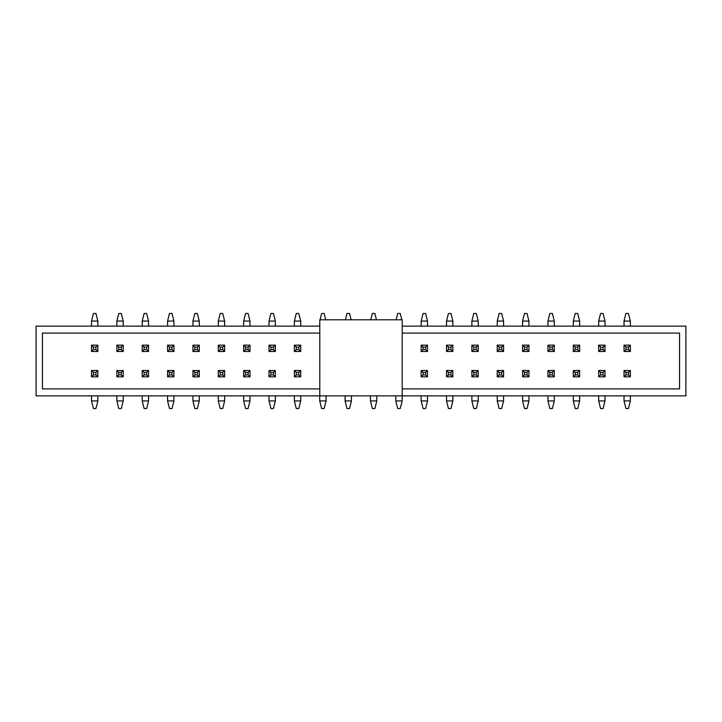 <?xml version="1.0" encoding="UTF-8"?>
<svg xmlns="http://www.w3.org/2000/svg" width="722" height="722" viewBox="0 0 722 722"><rect width="100%" height="100%" fill="white"/><g stroke="black" fill="none" stroke-linecap="round" stroke-linejoin="round"><path stroke-width="1.08" d="M319.792 326.136L36.1 326.136L36.1 395.864L685.9 395.864L685.9 326.136L402.208 326.136M319.792 388.896L42.436 388.896L42.436 333.104L319.792 333.104M402.208 333.104L679.564 333.104L679.564 388.896L402.208 388.896M93.409 372.408L93.409 374.944L95.945 374.944L95.945 372.408L93.409 372.408L91.504 370.512L97.849 370.512L97.849 376.848L91.504 376.848L91.504 370.512M95.945 372.408L97.849 370.512M91.504 400.936L93.409 408.544L95.945 408.544L97.849 400.936L91.504 400.936L91.504 395.864M93.409 374.944L91.504 376.848M97.849 400.936L97.849 395.864M95.945 374.944L97.849 376.848M95.945 349.592L95.945 347.056L93.409 347.056L93.409 349.592L95.945 349.592L97.849 351.488L91.504 351.488L91.504 345.152L97.849 345.152L97.849 351.488M93.409 349.592L91.504 351.488M97.849 321.064L95.945 313.456L93.409 313.456L91.504 321.064L97.849 321.064L97.849 326.136M95.945 347.056L97.849 345.152M91.504 321.064L91.504 326.136M93.409 347.056L91.504 345.152M118.769 372.408L118.769 374.944L121.305 374.944L121.305 372.408L118.769 372.408L116.865 370.512L123.209 370.512L123.209 376.848L116.865 376.848L116.865 370.512M121.305 372.408L123.209 370.512M116.865 400.936L118.769 408.544L121.305 408.544L123.209 400.936L116.865 400.936L116.865 395.864M118.769 374.944L116.865 376.848M123.209 400.936L123.209 395.864M121.305 374.944L123.209 376.848M144.129 372.408L144.129 374.944L146.665 374.944L146.665 372.408L144.129 372.408L142.225 370.512L148.561 370.512L148.561 376.848L142.225 376.848L142.225 370.512M146.665 372.408L148.561 370.512M142.225 400.936L144.129 408.544L146.665 408.544L148.561 400.936L142.225 400.936L142.225 395.864M144.129 374.944L142.225 376.848M148.561 400.936L148.561 395.864M146.665 374.944L148.561 376.848M169.48 372.408L169.48 374.944L172.016 374.944L172.016 372.408L169.48 372.408L167.585 370.512L173.921 370.512L173.921 376.848L167.585 376.848L167.585 370.512M172.016 372.408L173.921 370.512M167.585 400.936L169.48 408.544L172.016 408.544L173.921 400.936L167.585 400.936L167.585 395.864M169.48 374.944L167.585 376.848M173.921 400.936L173.921 395.864M172.016 374.944L173.921 376.848M194.841 372.408L194.841 374.944L197.377 374.944L197.377 372.408L194.841 372.408L192.936 370.512L199.281 370.512L199.281 376.848L192.936 376.848L192.936 370.512M197.377 372.408L199.281 370.512M192.936 400.936L194.841 408.544L197.377 408.544L199.281 400.936L192.936 400.936L192.936 395.864M194.841 374.944L192.936 376.848M199.281 400.936L199.281 395.864M197.377 374.944L199.281 376.848M121.305 349.592L121.305 347.056L118.769 347.056L118.769 349.592L121.305 349.592L123.209 351.488L116.865 351.488L116.865 345.152L123.209 345.152L123.209 351.488M118.769 349.592L116.865 351.488M123.209 321.064L121.305 313.456L118.769 313.456L116.865 321.064L123.209 321.064L123.209 326.136M121.305 347.056L123.209 345.152M116.865 321.064L116.865 326.136M118.769 347.056L116.865 345.152M146.665 349.592L146.665 347.056L144.129 347.056L144.129 349.592L146.665 349.592L148.561 351.488L142.225 351.488L142.225 345.152L148.561 345.152L148.561 351.488M144.129 349.592L142.225 351.488M148.561 321.064L146.665 313.456L144.129 313.456L142.225 321.064L148.561 321.064L148.561 326.136M146.665 347.056L148.561 345.152M142.225 321.064L142.225 326.136M144.129 347.056L142.225 345.152M172.016 349.592L172.016 347.056L169.48 347.056L169.48 349.592L172.016 349.592L173.921 351.488L167.585 351.488L167.585 345.152L173.921 345.152L173.921 351.488M169.48 349.592L167.585 351.488M173.921 321.064L172.016 313.456L169.48 313.456L167.585 321.064L173.921 321.064L173.921 326.136M172.016 347.056L173.921 345.152M167.585 321.064L167.585 326.136M169.48 347.056L167.585 345.152M197.377 349.592L197.377 347.056L194.841 347.056L194.841 349.592L197.377 349.592L199.281 351.488L192.936 351.488L192.936 345.152L199.281 345.152L199.281 351.488M194.841 349.592L192.936 351.488M199.281 321.064L197.377 313.456L194.841 313.456L192.936 321.064L199.281 321.064L199.281 326.136M197.377 347.056L199.281 345.152M192.936 321.064L192.936 326.136M194.841 347.056L192.936 345.152M220.201 372.408L220.201 374.944L222.737 374.944L222.737 372.408L220.201 372.408L218.297 370.512L224.641 370.512L224.641 376.848L218.297 376.848L218.297 370.512M222.737 372.408L224.641 370.512M218.297 400.936L220.201 408.544L222.737 408.544L224.641 400.936L218.297 400.936L218.297 395.864M220.201 374.944L218.297 376.848M224.641 400.936L224.641 395.864M222.737 374.944L224.641 376.848M222.737 349.592L222.737 347.056L220.201 347.056L220.201 349.592L222.737 349.592L224.641 351.488L218.297 351.488L218.297 345.152L224.641 345.152L224.641 351.488M220.201 349.592L218.297 351.488M224.641 321.064L222.737 313.456L220.201 313.456L218.297 321.064L224.641 321.064L224.641 326.136M222.737 347.056L224.641 345.152M218.297 321.064L218.297 326.136M220.201 347.056L218.297 345.152M245.561 372.408L245.561 374.944L248.097 374.944L248.097 372.408L245.561 372.408L243.657 370.512L249.992 370.512L249.992 376.848L243.657 376.848L243.657 370.512M248.097 372.408L249.992 370.512M243.657 400.936L245.561 408.544L248.097 408.544L249.992 400.936L243.657 400.936L243.657 395.864M245.561 374.944L243.657 376.848M249.992 400.936L249.992 395.864M248.097 374.944L249.992 376.848M248.097 349.592L248.097 347.056L245.561 347.056L245.561 349.592L248.097 349.592L249.992 351.488L243.657 351.488L243.657 345.152L249.992 345.152L249.992 351.488M245.561 349.592L243.657 351.488M249.992 321.064L248.097 313.456L245.561 313.456L243.657 321.064L249.992 321.064L249.992 326.136M248.097 347.056L249.992 345.152M243.657 321.064L243.657 326.136M245.561 347.056L243.657 345.152M270.912 372.408L270.912 374.944L273.448 374.944L273.448 372.408L270.912 372.408L269.017 370.512L275.353 370.512L275.353 376.848L269.017 376.848L269.017 370.512M273.448 372.408L275.353 370.512M269.017 400.936L270.912 408.544L273.448 408.544L275.353 400.936L269.017 400.936L269.017 395.864M270.912 374.944L269.017 376.848M275.353 400.936L275.353 395.864M273.448 374.944L275.353 376.848M273.448 349.592L273.448 347.056L270.912 347.056L270.912 349.592L273.448 349.592L275.353 351.488L269.017 351.488L269.017 345.152L275.353 345.152L275.353 351.488M270.912 349.592L269.017 351.488M275.353 321.064L273.448 313.456L270.912 313.456L269.017 321.064L275.353 321.064L275.353 326.136M273.448 347.056L275.353 345.152M269.017 321.064L269.017 326.136M270.912 347.056L269.017 345.152M296.273 372.408L296.273 374.944L298.809 374.944L298.809 372.408L296.273 372.408L294.368 370.512L300.713 370.512L300.713 376.848L294.368 376.848L294.368 370.512M298.809 372.408L300.713 370.512M294.368 400.936L296.273 408.544L298.809 408.544L300.713 400.936L294.368 400.936L294.368 395.864M296.273 374.944L294.368 376.848M300.713 400.936L300.713 395.864M298.809 374.944L300.713 376.848M298.809 349.592L298.809 347.056L296.273 347.056L296.273 349.592L298.809 349.592L300.713 351.488L294.368 351.488L294.368 345.152L300.713 345.152L300.713 351.488M296.273 349.592L294.368 351.488M300.713 321.064L298.809 313.456L296.273 313.456L294.368 321.064L300.713 321.064L300.713 326.136M298.809 347.056L300.713 345.152M294.368 321.064L294.368 326.136M296.273 347.056L294.368 345.152M319.792 376.785L319.792 370.512M319.729 400.936L321.633 408.544L324.169 408.544L326.073 400.936L319.729 400.936L319.729 395.864M326.073 400.936L326.073 395.864M319.792 351.424L319.792 345.152M319.792 321.064L319.729 326.136M325.748 319.792L324.169 313.456L321.633 313.456L320.045 319.792M345.089 400.936L346.993 408.544L349.529 408.544L351.424 400.936L345.089 400.936L345.089 395.864M351.424 400.936L351.424 395.864M351.109 319.792L349.529 313.456L346.993 313.456L345.405 319.792M370.449 400.936L372.344 408.544L374.88 408.544L376.785 400.936L370.449 400.936L370.449 395.864M376.785 400.936L376.785 395.864M376.469 319.792L374.88 313.456L372.344 313.456L370.765 319.792M395.8 400.936L397.705 408.544L400.241 408.544L402.145 400.936L395.8 400.936L395.8 395.864M402.145 400.936L402.145 395.864M401.829 319.792L400.241 313.456L397.705 313.456L396.125 319.792M423.065 372.408L423.065 374.944L425.601 374.944L425.601 372.408L423.065 372.408L421.161 370.512L427.505 370.512L427.505 376.848L421.161 376.848L421.161 370.512M425.601 372.408L427.505 370.512M421.161 400.936L423.065 408.544L425.601 408.544L427.505 400.936L421.161 400.936L421.161 395.864M423.065 374.944L421.161 376.848M427.505 400.936L427.505 395.864M425.601 374.944L427.505 376.848M425.601 349.592L425.601 347.056L423.065 347.056L423.065 349.592L425.601 349.592L427.505 351.488L421.161 351.488L421.161 345.152L427.505 345.152L427.505 351.488M423.065 349.592L421.161 351.488M427.505 321.064L425.601 313.456L423.065 313.456L421.161 321.064L427.505 321.064L427.505 326.136M425.601 347.056L427.505 345.152M421.161 321.064L421.161 326.136M423.065 347.056L421.161 345.152M448.425 372.408L448.425 374.944L450.961 374.944L450.961 372.408L448.425 372.408L446.521 370.512L452.856 370.512L452.856 376.848L446.521 376.848L446.521 370.512M450.961 372.408L452.856 370.512M446.521 400.936L448.425 408.544L450.961 408.544L452.856 400.936L446.521 400.936L446.521 395.864M448.425 374.944L446.521 376.848M452.856 400.936L452.856 395.864M450.961 374.944L452.856 376.848M450.961 349.592L450.961 347.056L448.425 347.056L448.425 349.592L450.961 349.592L452.856 351.488L446.521 351.488L446.521 345.152L452.856 345.152L452.856 351.488M448.425 349.592L446.521 351.488M452.856 321.064L450.961 313.456L448.425 313.456L446.521 321.064L452.856 321.064L452.856 326.136M450.961 347.056L452.856 345.152M446.521 321.064L446.521 326.136M448.425 347.056L446.521 345.152M473.776 372.408L473.776 374.944L476.312 374.944L476.312 372.408L473.776 372.408L471.881 370.512L478.217 370.512L478.217 376.848L471.881 376.848L471.881 370.512M476.312 372.408L478.217 370.512M471.881 400.936L473.776 408.544L476.312 408.544L478.217 400.936L471.881 400.936L471.881 395.864M473.776 374.944L471.881 376.848M478.217 400.936L478.217 395.864M476.312 374.944L478.217 376.848M476.312 349.592L476.312 347.056L473.776 347.056L473.776 349.592L476.312 349.592L478.217 351.488L471.881 351.488L471.881 345.152L478.217 345.152L478.217 351.488M473.776 349.592L471.881 351.488M478.217 321.064L476.312 313.456L473.776 313.456L471.881 321.064L478.217 321.064L478.217 326.136M476.312 347.056L478.217 345.152M471.881 321.064L471.881 326.136M473.776 347.056L471.881 345.152M499.137 372.408L499.137 374.944L501.673 374.944L501.673 372.408L499.137 372.408L497.232 370.512L503.577 370.512L503.577 376.848L497.232 376.848L497.232 370.512M501.673 372.408L503.577 370.512M497.232 400.936L499.137 408.544L501.673 408.544L503.577 400.936L497.232 400.936L497.232 395.864M499.137 374.944L497.232 376.848M503.577 400.936L503.577 395.864M501.673 374.944L503.577 376.848M501.673 349.592L501.673 347.056L499.137 347.056L499.137 349.592L501.673 349.592L503.577 351.488L497.232 351.488L497.232 345.152L503.577 345.152L503.577 351.488M499.137 349.592L497.232 351.488M503.577 321.064L501.673 313.456L499.137 313.456L497.232 321.064L503.577 321.064L503.577 326.136M501.673 347.056L503.577 345.152M497.232 321.064L497.232 326.136M499.137 347.056L497.232 345.152M524.497 372.408L524.497 374.944L527.033 374.944L527.033 372.408L524.497 372.408L522.593 370.512L528.937 370.512L528.937 376.848L522.593 376.848L522.593 370.512M527.033 372.408L528.937 370.512M522.593 400.936L524.497 408.544L527.033 408.544L528.937 400.936L522.593 400.936L522.593 395.864M524.497 374.944L522.593 376.848M528.937 400.936L528.937 395.864M527.033 374.944L528.937 376.848M549.857 372.408L549.857 374.944L552.393 374.944L552.393 372.408L549.857 372.408L547.953 370.512L554.288 370.512L554.288 376.848L547.953 376.848L547.953 370.512M552.393 372.408L554.288 370.512M547.953 400.936L549.857 408.544L552.393 408.544L554.288 400.936L547.953 400.936L547.953 395.864M549.857 374.944L547.953 376.848M554.288 400.936L554.288 395.864M552.393 374.944L554.288 376.848M575.208 372.408L575.208 374.944L577.744 374.944L577.744 372.408L575.208 372.408L573.313 370.512L579.649 370.512L579.649 376.848L573.313 376.848L573.313 370.512M577.744 372.408L579.649 370.512M573.313 400.936L575.208 408.544L577.744 408.544L579.649 400.936L573.313 400.936L573.313 395.864M575.208 374.944L573.313 376.848M579.649 400.936L579.649 395.864M577.744 374.944L579.649 376.848M527.033 349.592L527.033 347.056L524.497 347.056L524.497 349.592L527.033 349.592L528.937 351.488L522.593 351.488L522.593 345.152L528.937 345.152L528.937 351.488M524.497 349.592L522.593 351.488M528.937 321.064L527.033 313.456L524.497 313.456L522.593 321.064L528.937 321.064L528.937 326.136M527.033 347.056L528.937 345.152M522.593 321.064L522.593 326.136M524.497 347.056L522.593 345.152M552.393 349.592L552.393 347.056L549.857 347.056L549.857 349.592L552.393 349.592L554.288 351.488L547.953 351.488L547.953 345.152L554.288 345.152L554.288 351.488M549.857 349.592L547.953 351.488M554.288 321.064L552.393 313.456L549.857 313.456L547.953 321.064L554.288 321.064L554.288 326.136M552.393 347.056L554.288 345.152M547.953 321.064L547.953 326.136M549.857 347.056L547.953 345.152M577.744 349.592L577.744 347.056L575.208 347.056L575.208 349.592L577.744 349.592L579.649 351.488L573.313 351.488L573.313 345.152L579.649 345.152L579.649 351.488M575.208 349.592L573.313 351.488M579.649 321.064L577.744 313.456L575.208 313.456L573.313 321.064L579.649 321.064L579.649 326.136M577.744 347.056L579.649 345.152M573.313 321.064L573.313 326.136M575.208 347.056L573.313 345.152M600.569 372.408L600.569 374.944L603.105 374.944L603.105 372.408L600.569 372.408L598.664 370.512L605.009 370.512L605.009 376.848L598.664 376.848L598.664 370.512M603.105 372.408L605.009 370.512M598.664 400.936L600.569 408.544L603.105 408.544L605.009 400.936L598.664 400.936L598.664 395.864M600.569 374.944L598.664 376.848M605.009 400.936L605.009 395.864M603.105 374.944L605.009 376.848M603.105 349.592L603.105 347.056L600.569 347.056L600.569 349.592L603.105 349.592L605.009 351.488L598.664 351.488L598.664 345.152L605.009 345.152L605.009 351.488M600.569 349.592L598.664 351.488M605.009 321.064L603.105 313.456L600.569 313.456L598.664 321.064L605.009 321.064L605.009 326.136M603.105 347.056L605.009 345.152M598.664 321.064L598.664 326.136M600.569 347.056L598.664 345.152M625.929 372.408L625.929 374.944L628.465 374.944L628.465 372.408L625.929 372.408L624.025 370.512L630.369 370.512L630.369 376.848L624.025 376.848L624.025 370.512M628.465 372.408L630.369 370.512M624.025 400.936L625.929 408.544L628.465 408.544L630.369 400.936L624.025 400.936L624.025 395.864M625.929 374.944L624.025 376.848M630.369 400.936L630.369 395.864M628.465 374.944L630.369 376.848M628.465 349.592L628.465 347.056L625.929 347.056L625.929 349.592L628.465 349.592L630.369 351.488L624.025 351.488L624.025 345.152L630.369 345.152L630.369 351.488M625.929 349.592L624.025 351.488M630.369 321.064L628.465 313.456L625.929 313.456L624.025 321.064L630.369 321.064L630.369 326.136M628.465 347.056L630.369 345.152M624.025 321.064L624.025 326.136M625.929 347.056L624.025 345.152M319.792 395.864L319.792 319.792L402.208 319.792L402.208 395.864"/></g></svg>
